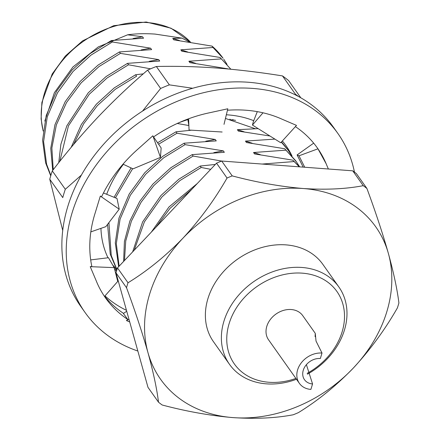 <?xml version="1.0" encoding="UTF-8"?>
<svg xmlns="http://www.w3.org/2000/svg" width="440" height="440" viewBox="0 0 440 440"><rect width="100%" height="100%" fill="white"/><g stroke="black" fill="none" stroke-linecap="round" stroke-linejoin="round"><path stroke-width="0.66" d="M123.371 164.307A105.507 84.315 144.7 0 0 106.689 194.293M100.942 228.36A105.507 84.315 144.7 0 0 107.998 257.78M114.406 268.455A105.507 84.315 144.7 0 0 116.485 271.139M292.05 156.09A105.507 84.315 144.7 0 0 282.365 140.96M253.726 120.692A105.507 84.315 144.7 0 0 226.347 114.78M187.93 119.592A105.507 84.315 144.7 0 0 178.931 122.711M255.668 128.849L225.451 118.443M300.823 97.807L288.662 80.63A148.61 118.767 144.7 0 0 282.475 75.911C260.018 72.309 238.255 69.696 217.19 68.062C196.218 66.556 175.94 66.033 156.354 66.495A148.61 118.767 144.7 0 0 151.971 68.239A148.61 118.767 144.7 0 0 147.62 70.103L160.628 88.468A148.61 118.767 144.7 0 1 164.978 86.603A148.61 118.767 144.7 0 1 169.362 84.859L192.665 88.264M142.522 111.1L160.628 88.468M104.979 295.906A131.026 104.715 144.7 0 0 126.467 310.338M52.305 170.913L65.307 189.277A148.61 118.767 144.7 0 0 62.761 197.599L49.759 179.234A148.61 118.767 144.7 0 1 52.305 170.913C66.754 152.081 81.895 134.233 97.741 117.365C113.669 100.628 130.295 84.871 147.62 70.103M156.354 66.495L169.362 84.859M298.611 96.569A148.61 118.767 144.7 0 0 295.477 94.276L282.475 75.911M65.307 189.277L81.384 175.082M62.722 230.45L49.759 179.234M232.48 119.603L234.207 120.153M307.17 373.346A62.794 50.182 144.7 0 0 344.459 313.979A62.794 50.182 144.7 0 0 302.313 273.158A62.794 50.182 144.7 0 0 229.163 323.499A62.794 50.182 144.7 0 0 268.956 382.267A62.794 50.182 144.7 0 0 295.895 378.422M296.483 379.252A66.979 53.526 -35.3 0 1 266.387 383.851A66.979 53.526 -35.3 0 1 229.515 364.364A66.979 53.526 -35.3 0 1 235.01 299.673A66.979 53.526 -35.3 0 1 301.972 267.465A66.979 53.526 -35.3 0 1 338.844 286.952A66.979 53.526 -35.3 0 1 307.423 374.182M338.844 286.952L322.85 264.363A66.979 53.526 144.7 0 0 285.978 244.877A66.979 53.526 144.7 0 0 219.01 277.085A66.979 53.526 144.7 0 0 213.521 341.776L229.515 364.364M189.178 41.899L182.072 38.154L155.161 34.095C145.09 33.391 135.922 33.627 127.644 34.804L98.313 46.91L72.925 66.979L54.406 92.659L44.819 121.05M322.009 353.045L320.342 358.501A14.652 11.71 144.7 0 0 305.69 365.547A14.652 11.71 144.7 0 0 304.491 379.698A14.652 11.71 144.7 0 0 312.56 383.961L310.888 389.417A20.933 16.726 144.7 0 1 299.365 383.328A20.933 16.726 144.7 0 1 301.081 363.11A20.933 16.726 144.7 0 1 322.009 353.045L316.03 341.099L315.266 333.339L315.106 336.672M315.266 333.339L302.715 315.618A20.933 16.726 144.7 0 0 291.192 309.529A20.933 16.726 144.7 0 0 270.27 319.594A20.933 16.726 144.7 0 0 268.554 339.807L299.365 383.328M306.405 364.656L312.56 383.961M50.732 175.83L45.612 162.861L42.587 140.19L46.227 115.505L56.513 91.322L72.067 70.037L90.008 53.669L111.353 40.535L112.36 41.965L91.02 55.094L73.073 71.462L57.519 92.747L47.24 116.936L43.593 141.614L46.623 164.291L50.848 175.445M230.813 69.229L220.083 57.475L230.802 69.174M52.69 170.412L50.754 148.313L54.978 124.669L65.192 101.689L80.141 81.444L98.087 65.076L119.433 51.948L120.439 53.372L99.094 66.501L81.153 82.868L66.534 102.553L56.37 124.883L51.865 147.956L53.24 169.703M58.746 162.668L60.885 144.293L66.831 125.835L88.22 92.851L106.167 76.483L127.507 63.355L128.519 64.779L107.173 77.913L89.232 94.281L68.448 125.862L59.835 161.298M71.17 147.362L81.384 124.449L96.3 104.264L114.246 87.896L135.586 74.762L136.598 76.192L115.253 89.32L97.312 105.688L83.617 123.849L73.662 144.392M113.52 265.744L116.814 270.045M291.671 155.65L288.36 150.464L281.298 142.126M281.485 141.922L287.353 149.039M157.586 142.774L175.984 131.808L176.99 133.238L158.582 144.215M132.633 168.669L115.423 197.857M108.917 222.607L111.254 255.563L116.947 269.627M299.635 166.854L296.439 161.871L284.713 148.753L295.433 160.446M116.864 269.885L110.242 254.139L107.564 224.373M114.064 197.307L131.076 167.931M118.657 266.679L115.291 242.875L118.938 218.191L129.217 194.002L144.771 172.716L162.718 156.349L184.063 143.22L185.07 144.645L163.724 157.773L145.783 174.147L130.35 195.217L120.082 219.159L116.314 243.634L119.114 266.195M299.272 166.826L292.793 160.16L299.569 166.848M123.618 261.432L124.416 241.45L129.899 220.963L139.689 201.427L152.851 184.129L170.797 167.761L192.137 154.627L193.149 156.057L171.804 169.186L153.863 185.554L141.053 202.296L131.384 221.166L125.73 241.021L124.482 260.519M132.655 251.873L142.621 221.925L160.93 195.536L178.877 179.168L200.216 166.04L201.229 167.464L179.883 180.593L161.942 196.961L144.386 221.887L134.222 250.212M192.11 188.991L170.022 208.373L155.793 227.403M151.316 232.139L169.01 206.943L197.302 183.502M127.644 34.804L142.538 36.784L143.545 38.209L111.353 40.535M142.538 36.784L133.078 38.522M187.523 51.925L180.823 49.819L213.015 47.492L223.036 58.207A104.654 83.639 -35.3 0 0 212.042 46.117L213.015 47.492M220.083 57.475L181.83 51.249L180.823 49.819M112.36 41.965L150.612 48.191L151.624 49.621L119.433 51.948M150.612 48.191L141.157 49.929M195.597 63.333L188.903 61.232L221.095 58.905M228.162 68.888L189.91 62.656L188.903 61.232M120.439 53.372L158.691 59.604L159.704 61.028L127.507 63.355M158.691 59.604L149.237 61.342M235.582 120.329L230.307 119.702L229.878 119.103M244.073 131.791L237.375 129.685L258.165 128.634M269.951 136.004L238.381 131.109L237.375 129.685M252.153 143.198L245.454 141.091L274.918 139.112M284.713 148.753L246.461 142.522L245.454 141.091M176.99 133.238L215.243 139.469L216.255 140.894L184.063 143.22M215.243 139.469L205.788 141.202M260.227 154.605L253.534 152.504L285.725 150.178M292.793 160.16L254.54 153.929L253.534 152.504M185.07 144.645L223.322 150.876L224.334 152.301L192.137 154.627M223.322 150.876L213.868 152.614M262.158 164.054L293.805 161.585M227.04 64.377L223.751 59.213M128.519 64.779L150.568 68.827M177.243 123.475L188.876 125.538M193.149 156.057L221.634 161.062M201.229 167.464L210.7 169.329M143.281 73.854L135.586 74.762M191.554 130.185L175.984 131.808M215.314 164.45L200.216 166.04M179.443 40.513L172.744 38.412L173.751 39.837L212.042 46.117M172.744 38.412L182.072 38.154M366.911 188.463A150.639 120.384 144.7 0 0 363.248 185.674L352.726 170.819A150.639 120.384 -35.3 0 1 356.389 173.607L366.911 188.463C375.491 211.662 382.652 233.327 388.382 253.457A131.852 105.369 144.7 0 0 303.204 188.518A131.852 105.369 144.7 0 0 183.007 238.128A131.852 105.369 144.7 0 0 147.983 352.682A131.852 105.369 144.7 0 0 233.162 417.62A131.852 105.369 144.7 0 0 353.364 368.011A131.852 105.369 144.7 0 0 388.382 253.457C393.75 273.053 397.26 289.559 398.91 302.984A150.639 120.384 144.7 0 1 397.403 307.907C385.055 329.543 370.375 349.575 353.364 368.011C336.017 385.908 317.686 400.785 298.37 412.643A150.639 120.384 144.7 0 1 293.205 414.777C275.759 418.121 255.745 419.073 233.162 417.62C210.353 415.695 186.687 411.488 162.168 404.998A150.639 120.384 144.7 0 1 158.51 402.204C156.871 388.817 153.362 372.312 147.983 352.682C142.257 332.574 135.097 310.909 126.506 287.689L115.99 272.833A150.639 120.384 -35.3 0 1 117.491 267.911L128.013 282.766A150.639 120.384 144.7 0 0 126.506 287.689M352.726 170.819L221.694 161.035L232.216 175.89C256.735 182.38 280.396 186.588 303.204 188.518C325.793 189.965 345.807 189.019 363.248 185.674M232.216 175.89A150.639 120.384 144.7 0 0 227.046 178.024L216.53 163.169A150.639 120.384 -35.3 0 1 221.694 161.035M128.013 282.766C147.306 270.941 165.638 256.058 183.007 238.128C199.991 219.72 214.671 199.683 227.046 178.024M216.53 163.169L117.491 267.911M115.99 272.833L147.989 387.349L158.51 402.204M137.841 351.032A154.891 123.783 -35.3 0 1 85.063 312.488L80.701 306.323A154.891 123.783 -35.3 0 1 93.401 156.722A154.891 123.783 -35.3 0 1 248.254 82.247A154.891 123.783 -35.3 0 1 333.514 127.309L337.882 133.469A154.891 123.783 -35.3 0 1 354.464 172.106M85.063 312.488A154.891 123.783 -35.3 0 1 97.763 162.882A154.891 123.783 -35.3 0 1 252.615 88.407A154.891 123.783 -35.3 0 1 337.882 133.469M295.389 126.621A129.773 103.708 -35.3 0 1 317.383 147.983A129.773 103.708 -35.3 0 1 326.15 163.752L317.955 148.814L299.013 155.804L304.716 167.233M227.453 110.242A129.773 103.708 -35.3 0 1 280.319 118.437A129.773 103.708 -35.3 0 1 281.881 119.125L296.505 125.395L280.731 142.753L252.445 125.054L263.005 112.8M153.335 137.082A129.773 103.708 -35.3 0 1 208.191 113.053A129.773 103.708 -35.3 0 1 210.089 112.651L227.81 108.774L224.004 124.366M126.715 311.229L123.398 313.495L127.815 319.506A129.773 103.708 -35.3 0 1 105.562 297.968A129.773 103.708 -35.3 0 1 96.789 282.2A129.773 103.708 -35.3 0 1 96.168 280.687L90.228 266.662L91.845 266.447A129.773 103.708 -35.3 0 1 94.765 214.264A129.773 103.708 -35.3 0 1 95.315 212.509L100.326 196.081L101.569 196.785A129.773 103.708 -35.3 0 1 137.313 149.661A129.773 103.708 -35.3 0 1 138.831 148.324L152.878 135.773L160.446 157.382L161.156 147.956L153.56 136.928M123.536 313.401A129.773 103.708 -35.3 0 1 104.621 296.307M129.718 321.97L126.44 320.557L127.815 319.506M326.15 163.752A129.773 103.708 -35.3 0 1 326.772 165.264L328.367 168.999M126.44 320.557L128.981 319.319M90.228 266.662L114.197 267.63L117.744 281.413L104.505 296.439M114.197 267.63L108.471 257.725L90.695 259.908M100.326 196.081L119.218 209.187L105.798 226.672L90.827 231.886M119.218 209.187L117.018 198.506L103.455 192.973M160.446 157.382L133.029 168.85L123.03 164.148M222.139 132.006L189.046 130.037L188.623 118.773M252.445 125.054L253.336 121.688L257.29 111.639M303.188 167.118L297.105 154.935L313.682 143.149M297.105 154.935L299.013 155.804M190.46 42.102A87.912 70.257 144.7 0 0 146.977 22.539A87.912 70.257 144.7 0 0 43.164 130.817M43.137 131.076L41.09 118.872L41.894 102.443L52.206 73.97L65.401 55.979L82.566 40.871L113.647 25.701L146.173 22L170.989 28.199L190.482 42.108M288.376 150.486L287.37 149.061M296.456 161.898L295.449 160.468M188.881 125.708L187.781 119.086"/></g></svg>
